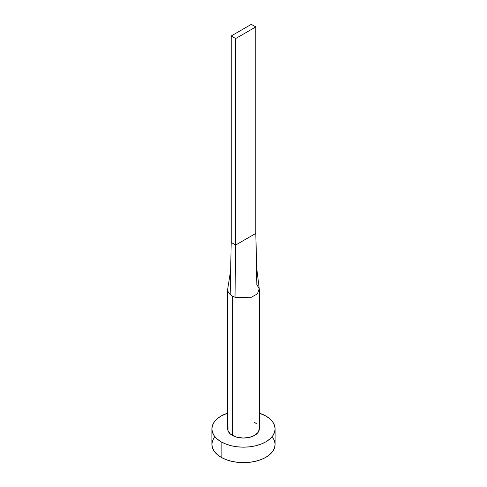 <?xml version="1.0" encoding="UTF-8"?>
<svg xmlns="http://www.w3.org/2000/svg" width="487" height="487" viewBox="0 0 487 487"><rect width="100%" height="100%" fill="white"/><g stroke="black" fill="none" stroke-linecap="round" stroke-linejoin="round"><path stroke-width="0.73" d="M227.697 289.546A15.803 9.125 180 0 1 227.8 288.487A15.803 9.125 0 0 0 230.168 294.44A15.803 9.125 0 0 0 232.323 295.993A15.803 9.125 180 0 1 230.168 294.44A15.803 9.125 180 0 1 227.697 289.546L227.697 428.913A15.803 9.125 0 0 0 232.323 435.366L232.323 295.993A15.803 9.125 0 0 0 235.014 297.24L250.379 297.758L257.428 293.856L259.248 288.779L256.746 268.447L255.791 233.407L256.832 284.645L259.248 288.754L257.446 293.838L250.409 297.752L235.014 297.24A15.803 9.125 180 0 1 232.323 295.993L232.323 435.366A15.803 9.125 0 0 0 249.551 437.344A15.803 9.125 0 0 0 259.303 428.913L258.104 432.407L254.677 435.366L249.551 437.344L243.5 438.038L237.449 437.344L234.722 436.504L230.357 433.984L228.001 430.697L228.001 427.136M214.298 437.417L212.496 440.838L211.888 444.4A31.612 18.25 0 0 0 221.147 457.305L221.147 441.819L225.938 444.089L231.404 445.775L237.333 446.816L243.5 447.163L249.667 446.816L255.596 445.775L261.062 444.089L265.853 441.819L269.78 439.055L272.702 435.895L274.504 432.474L275.112 428.913L274.504 425.352L272.702 421.931L269.78 418.777L265.853 416.008L259.303 413.11A31.612 18.25 180 0 1 265.853 416.008A31.612 18.25 180 0 1 275.112 428.913A31.612 18.25 180 0 1 255.596 445.775A31.612 18.25 180 0 1 221.147 441.819L221.147 457.305A31.612 18.25 0 0 0 255.596 461.262A31.612 18.25 0 0 0 275.112 444.4L274.504 440.838L272.702 437.417M221.147 441.819A31.612 18.25 180 0 1 211.888 428.913A31.612 18.25 180 0 1 227.697 413.11L221.147 416.008L217.22 418.777L214.298 421.931L212.496 425.352L211.888 428.913L212.496 432.474L214.298 435.895L217.22 439.055L221.147 441.819M254.677 422.46L256.643 423.842M258.999 427.136L259.303 428.913L259.303 289.546M211.888 428.913L211.888 444.4L212.496 447.961L214.298 451.382L217.22 454.541L221.147 457.305L225.938 459.576L231.404 461.262L237.333 462.297L243.5 462.65L249.667 462.297L255.596 461.262L261.062 459.576L265.853 457.305L269.78 454.541L272.702 451.382L274.504 447.961L275.112 444.4L275.112 428.913M230.168 294.44L231.209 242.441L230.168 294.44M235.014 297.24L235.678 245.022L231.209 242.441L231.209 35.965L231.209 242.441L235.678 245.022L235.014 297.24M255.791 233.407L235.678 245.022L235.678 38.546L255.791 26.931L255.791 233.407L235.678 245.022L235.678 38.546L255.791 26.931L251.322 24.35L231.209 35.965L235.678 38.546L231.209 35.965L251.322 24.35L255.791 26.931L255.791 233.407M227.782 288.59L230.649 270.358"/></g></svg>
